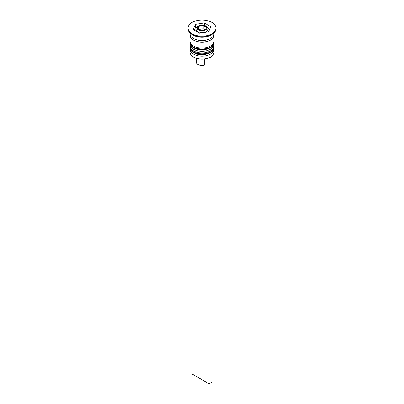 <?xml version="1.0" encoding="UTF-8"?>
<svg xmlns="http://www.w3.org/2000/svg" width="404" height="404" viewBox="0 0 404 404"><rect width="100%" height="100%" fill="white"/><g stroke="black" fill="none" stroke-linecap="round" stroke-linejoin="round"><path stroke-width="0.61" d="M207.888 31.956A5.979 3.454 0 0 0 207.979 31.361L207.979 29.078A5.979 3.454 180 0 1 204.288 32.27A5.979 3.454 180 0 1 197.768 31.522A5.979 3.454 180 0 1 196.021 29.078L196.021 31.164M210.317 57.161A11.564 6.676 180 0 1 210.176 57.242A11.564 6.676 180 0 1 208.646 57.984A11.564 6.676 180 0 1 193.824 57.242L193.541 57.08A11.963 6.908 0 0 0 210.459 57.08A11.963 6.908 0 0 0 213.963 52.197L213.963 49.268A11.963 6.908 180 0 1 206.58 55.646A11.963 6.908 180 0 1 193.541 54.151A11.963 6.908 180 0 1 190.037 49.268A11.963 6.908 180 0 1 190.148 48.334M213.852 48.334A11.963 6.908 180 0 1 213.963 49.268M213.852 43.45A11.963 6.908 180 0 1 213.963 44.379A11.963 6.908 180 0 1 206.58 50.763A11.963 6.908 180 0 1 193.541 49.268A11.963 6.908 180 0 1 190.037 44.379A11.963 6.908 180 0 1 190.148 43.45M188.042 28.103L188.042 28.755A13.958 8.06 0 0 0 192.132 34.451L193.541 35.264A11.963 6.908 0 0 0 210.459 35.264L211.868 34.451A13.958 8.06 0 0 0 215.958 28.755L215.958 28.103A13.958 8.06 0 0 0 211.868 22.407A13.958 8.06 0 0 0 196.657 20.66A13.958 8.06 0 0 0 188.042 28.103A13.958 8.06 0 0 0 192.132 33.8A13.958 8.06 0 0 0 207.343 35.547A13.958 8.06 0 0 0 215.958 28.103M193.541 35.264L192.132 34.451A13.958 8.06 0 0 0 211.868 34.451M190.037 44.379L190.037 46.011A11.963 6.908 0 0 0 193.541 50.894A11.963 6.908 0 0 0 206.58 52.389A11.963 6.908 0 0 0 213.963 46.011L213.963 44.379M190.122 34.451A11.963 6.908 0 0 0 190.037 35.264L190.037 41.127A11.963 6.908 0 0 0 193.541 46.011A11.963 6.908 0 0 0 206.58 47.505A11.963 6.908 0 0 0 213.963 41.127L213.963 35.264A11.963 6.908 0 0 0 213.878 34.451M190.037 35.264A11.963 6.908 0 0 0 193.541 40.148A11.963 6.908 0 0 0 206.58 41.647A11.963 6.908 0 0 0 213.963 35.264M190.037 32.906L190.037 33.638A11.963 6.908 0 0 0 193.541 38.521A11.963 6.908 0 0 0 206.58 40.016A11.963 6.908 0 0 0 213.963 33.638L213.963 32.906M196.42 58.368L196.42 62.287A5.58 3.222 0 0 0 198.051 64.569A5.58 3.222 0 0 0 204.278 65.231L204.278 59.065M193.824 57.242L193.541 57.08A11.963 6.908 0 0 1 190.037 52.197L190.037 49.268M199.616 33.239L208.509 31.86L210.893 26.725L204.384 22.967L195.491 24.341L193.107 29.477L199.616 33.239M196.531 27.437L195.491 27.598L194.299 30.169M195.491 27.598L195.491 24.341M204.384 25.432L204.384 22.967M209.701 29.295L207.848 28.224M200.808 30.669L205.257 29.982L206.449 27.416L203.192 25.533L198.743 26.225L197.551 28.79L200.808 30.669M203.192 25.533L203.192 28.79L198.743 29.477L198.743 26.225M203.192 28.79L205.257 29.982M211.509 56.383L211.868 56.59L209.05 58.221L208.646 57.984M192.132 56.1L192.132 374.033L209.05 383.8L211.868 382.174L211.868 56.59M209.05 58.221L209.05 383.8M190.042 47.147A11.963 6.908 0 0 0 190.037 47.313A11.963 6.908 0 0 0 193.541 52.197A11.963 6.908 0 0 0 206.58 53.692A11.963 6.908 0 0 0 213.963 47.313A11.963 6.908 0 0 0 213.958 47.147M213.963 46.985A11.963 6.908 180 0 1 206.58 53.368A11.963 6.908 180 0 1 193.541 51.869A11.963 6.908 180 0 1 190.037 46.985L190.037 47.313C190.097 49.48 191.344 51.288 193.789 52.742C200.763 57.151 214.519 53.681 213.963 47.313L213.933 46.475M190.042 42.263A11.963 6.908 0 0 0 190.037 42.43A11.963 6.908 0 0 0 193.541 47.313A11.963 6.908 0 0 0 206.58 48.808A11.963 6.908 0 0 0 213.963 42.43A11.963 6.908 0 0 0 213.958 42.263M213.963 42.102A11.963 6.908 180 0 1 206.58 48.485A11.963 6.908 180 0 1 193.541 46.985A11.963 6.908 180 0 1 190.037 42.102L190.037 42.43C190.097 44.597 191.344 46.404 193.789 47.859C200.763 52.267 214.519 48.793 213.963 42.43L213.933 41.592M198.617 30.058A4.787 2.762 0 0 0 205.383 30.058A4.787 2.762 0 0 0 205.383 26.149A4.787 2.762 0 0 0 198.617 26.149A4.787 2.762 0 0 0 198.617 30.058M213.751 34.936A11.761 6.792 180 0 1 206.762 41.476A11.761 6.792 180 0 1 193.683 40.067A11.761 6.792 180 0 1 190.249 34.936M190.067 46.475L190.037 46.985M190.067 41.592L190.037 42.102M207.979 29.078C208.232 28.341 207.565 27.346 205.979 26.088C202.374 23.821 195.632 25.826 196.021 29.078M210.176 57.242L210.459 57.08"/></g></svg>
